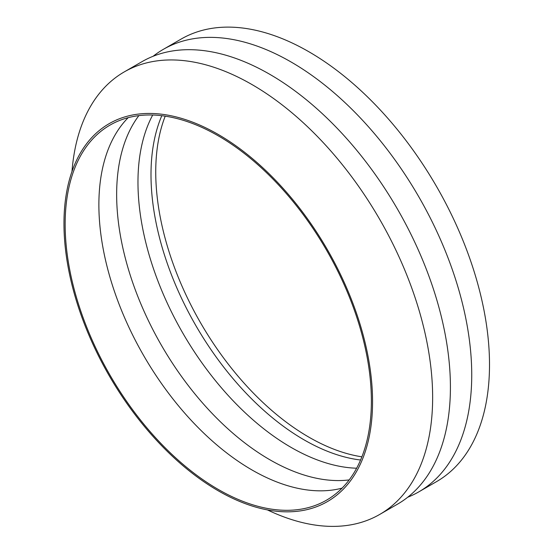 <?xml version="1.0" encoding="UTF-8"?>
<svg xmlns="http://www.w3.org/2000/svg" width="554" height="554" viewBox="0 0 554 554"><rect width="100%" height="100%" fill="white"/><g stroke="black" fill="none" stroke-linecap="round" stroke-linejoin="round"><path stroke-width="0.83" d="M218.262 489.438A216.531 125.017 60 0 1 76.805 298.627A216.531 125.017 60 0 1 109.997 125.114A216.531 125.017 60 0 1 218.262 135.841A216.531 125.017 60 0 1 359.726 326.652A216.531 125.017 60 0 1 326.528 500.165A216.531 125.017 60 0 1 218.262 489.438M161.796 115.703A216.531 125.017 -120 0 0 304.111 439.876A216.531 125.017 -120 0 0 360.585 460.014M218.262 134.47A218.207 125.987 60 0 1 360.82 326.763A218.207 125.987 60 0 1 327.366 501.612A218.207 125.987 60 0 1 218.262 490.809A218.207 125.987 60 0 1 75.711 298.516A218.207 125.987 60 0 1 109.159 123.667A218.207 125.987 60 0 1 218.262 134.47M128.182 117.67A216.531 125.017 -120 0 0 115.544 294.603A216.531 125.017 -120 0 0 251.987 469.965A216.531 125.017 -120 0 0 342.074 488.136M138.853 115.627A216.531 125.017 -120 0 0 136.339 292.616A216.531 125.017 -120 0 0 269.756 459.709A216.531 125.017 -120 0 0 349.172 479.916M267.374 509.895A255.484 147.502 -120 0 0 379.732 514.424L397.502 504.168A255.484 147.502 -120 0 0 436.663 299.444A255.484 147.502 -120 0 0 269.756 74.305A255.484 147.502 -120 0 0 142.018 61.653L124.248 71.909A255.484 147.502 -120 0 0 71.992 171.484M379.732 514.424A255.484 147.502 -120 0 0 418.893 309.7A255.484 147.502 -120 0 0 251.987 84.561A255.484 147.502 -120 0 0 124.248 71.909M152.71 115.017A216.531 125.017 -120 0 0 291.085 447.397A216.531 125.017 -120 0 0 356.637 468.22M165.224 116.16A216.531 125.017 -120 0 0 308.855 437.141A216.531 125.017 -120 0 0 361.894 456.815M407.716 497.236A255.484 147.502 -120 0 0 418.824 491.855L436.594 481.599A255.484 147.502 -120 0 0 475.754 276.868A255.484 147.502 -120 0 0 308.855 51.737A255.484 147.502 -120 0 0 181.11 39.085L163.34 49.341A255.484 147.502 -120 0 0 153.126 56.266M418.824 491.855A255.484 147.502 -120 0 0 457.985 287.131A255.484 147.502 -120 0 0 291.085 61.993A255.484 147.502 -120 0 0 163.34 49.341"/></g></svg>
